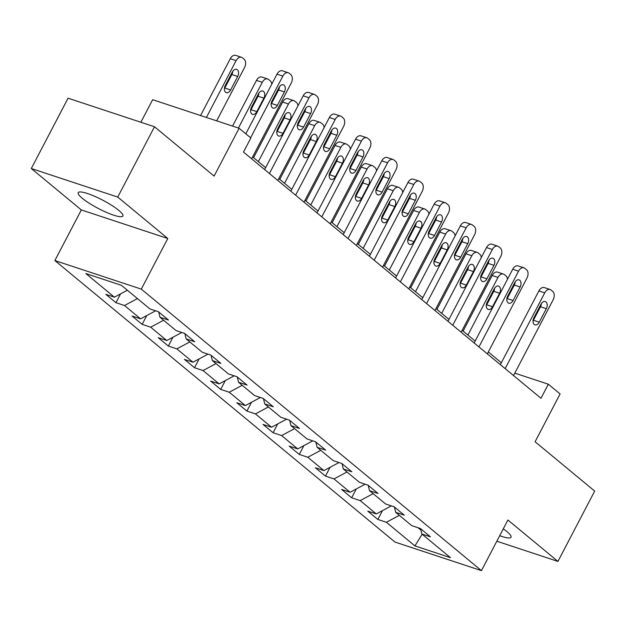 <?xml version="1.0" encoding="UTF-8"?>
<svg xmlns="http://www.w3.org/2000/svg" width="626" height="626" viewBox="0 0 626 626"><rect width="100%" height="100%" fill="white"/><g stroke="black" fill="none" stroke-linecap="round" stroke-linejoin="round"><path stroke-width="0.94" d="M499.704 535.699A25.204 4.711 -152.4 0 0 511.027 537.272A25.204 4.711 -152.4 0 0 506.919 531.615A25.204 4.711 -152.4 0 0 503.273 528.86M118.768 210.359A25.204 4.711 -152.4 0 0 94.714 196.321A25.204 4.711 -152.4 0 0 78.211 192.659A25.204 4.711 -152.4 0 0 82.319 198.317A25.204 4.711 -152.4 0 0 106.373 212.355A25.204 4.711 -152.4 0 0 122.876 216.017A25.204 4.711 -152.4 0 0 118.768 210.359M54.861 260.557L394.998 542.077L481.441 570.638L141.304 289.118L54.861 260.557L81.333 209.929L167.768 238.49L117.743 197.08L31.3 168.519L81.333 209.929M31.3 168.519L68.062 98.196L154.505 126.757L214.1 176.086L239.101 128.267L152.658 99.706L140.873 122.258M496.817 541.216L557.938 561.412L594.7 491.089L535.097 441.76L560.098 393.942L548.345 384.215L514.799 373.135M117.743 197.08L154.505 126.757M420.609 528.72L421.893 534.017L430.422 536.834L420.343 528.493L411.822 525.676L395.702 512.342L404.232 515.159L394.153 506.817L385.632 504L369.512 490.667L378.041 493.484L367.963 485.142L359.441 482.325L343.322 468.984L351.851 471.801L341.773 463.467L333.251 460.65L317.132 447.308L325.661 450.125L315.582 441.792L307.061 438.975L290.941 425.633L299.471 428.45L289.392 420.116L280.871 417.299L264.751 403.958L273.28 406.775L263.202 398.441L254.68 395.616L238.561 382.283L247.09 385.1L237.011 376.758L228.49 373.941L212.37 360.607L220.9 363.424L210.821 355.083L202.3 352.266L186.18 338.924L194.709 341.749L184.631 333.408L176.109 330.591L159.99 317.249L168.519 320.066L158.441 311.732L149.919 308.915L121.374 285.292L85.864 273.554L114.409 297.178L105.88 294.361L115.951 302.702L120.56 293.876M421.893 534.017L450.43 557.641L414.921 545.903L386.383 522.28L377.854 519.463L382.463 510.644M115.951 302.702L124.48 305.519L140.6 318.853L132.07 316.036L142.141 324.378L150.67 327.195L166.79 340.528L158.261 337.711L168.331 346.053L176.861 348.87L192.98 362.211L184.451 359.394L194.522 367.728L203.051 370.545L219.17 383.887L210.641 381.07L220.712 389.403L229.241 392.22L245.353 405.562L236.831 402.745L246.902 411.079L255.431 413.896L271.543 427.237L263.022 424.42L273.092 432.754L281.622 435.579L297.733 448.912L289.212 446.095L299.283 454.437L307.812 457.254L323.924 470.588L315.402 467.771L325.473 476.112L334.002 478.929L350.114 492.271L341.593 489.446L351.663 497.787L360.193 500.604L376.304 513.946L367.783 511.129L377.854 519.463M239.101 128.267L250.854 137.994L243.498 152.063L540.997 398.285L548.345 384.215M394.419 507.037L395.702 512.342M376.304 513.946L391.336 505.886M360.193 500.604L373.135 493.664M368.229 485.361L369.512 490.667M350.114 492.271L365.146 484.211M334.002 478.929L346.945 471.988M342.039 463.686L343.322 468.984M323.924 470.588L338.956 462.536M307.812 457.254L320.755 450.313M315.848 442.011L317.132 447.308M297.733 448.912L312.765 440.86M281.622 435.579L294.564 428.638M289.658 420.336L290.941 425.633M271.543 427.237L286.575 419.185M255.431 413.896L268.374 406.955M263.468 398.66L264.751 403.958M245.353 405.562L260.385 397.502M229.241 392.22L242.184 385.28M237.277 376.985L238.561 382.283M219.17 383.887L234.194 375.827M203.051 370.545L215.993 363.604M211.087 355.302L212.37 360.607M192.98 362.211L208.004 354.152M176.861 348.87L189.803 341.929M184.897 333.627L186.18 338.924M166.79 340.528L181.814 332.476M150.67 327.195L163.613 320.254M158.707 311.951L159.99 317.249M140.6 318.853L155.624 310.801M124.48 305.519L137.423 298.579M114.409 297.178L127.352 290.237M167.768 238.49L141.304 289.118M557.938 561.412L507.905 520.003L481.441 570.638M501.348 362.744L488.335 351.976M475.157 341.068L462.144 330.293M448.967 319.393L435.954 308.618M422.777 297.718L409.764 286.943M396.587 276.043L383.574 265.267M370.404 254.359L357.383 243.592M344.214 232.684L331.193 221.917M318.024 211.009L305.003 200.242M291.833 189.334L278.813 178.559M265.643 167.658L252.622 156.883M418.074 527.749L420.954 530.128M414.921 545.903L422.159 534.236M386.383 522.28L399.325 515.339M142.141 324.378L146.75 315.559M168.331 346.053L172.94 337.234M194.522 367.728L199.131 358.909M220.712 389.403L225.321 380.585M246.902 411.079L251.511 402.26M273.092 432.754L277.701 423.935M299.283 454.437L303.892 445.61M325.473 476.112L330.082 467.293M351.663 497.787L356.272 488.969M250.588 137.775L282.835 76.09A6.463 4.186 108.3 0 1 288.226 72.733A6.463 4.186 108.3 0 1 289.134 73.242L290.816 74.635A6.463 4.186 108.3 0 1 291.231 83.039L251.629 158.785M288.226 72.733L282.381 70.801A6.463 4.186 -71.7 0 0 276.997 74.158L245.807 133.823M279.055 87.468A5.172 3.349 -71.7 0 1 283.367 84.784A5.172 3.349 -71.7 0 1 284.431 91.912L277.365 105.411A5.172 3.349 -71.7 0 1 273.061 108.102A5.172 3.349 -71.7 0 1 271.997 100.966L279.055 87.468M279.462 86.779A5.172 3.349 -71.7 0 1 278.586 89.98L271.527 103.486A5.172 3.349 -71.7 0 1 271.121 104.174M206.408 117.469L236.112 60.652A6.463 4.186 108.3 0 1 241.495 57.295A6.463 4.186 108.3 0 1 242.411 57.803L244.093 59.188A6.463 4.186 108.3 0 1 244.508 67.6L216.666 120.857M200.57 115.536L230.274 58.719A6.463 4.186 -71.7 0 1 235.658 55.362L241.495 57.295M224.398 88.736A5.172 3.349 108.3 0 0 224.804 88.047L231.863 74.541A5.172 3.349 108.3 0 0 232.739 71.341M232.332 72.029L225.274 85.527A5.172 3.349 108.3 0 0 226.338 92.656A5.172 3.349 108.3 0 0 230.642 89.972L237.7 76.474A5.172 3.349 108.3 0 0 236.636 69.337A5.172 3.349 108.3 0 0 232.332 72.029M269.423 173.519L309.025 97.766A6.463 4.186 108.3 0 1 314.416 94.409A6.463 4.186 108.3 0 1 315.324 94.917L317.006 96.31A6.463 4.186 108.3 0 1 317.421 104.714L277.819 180.468M314.416 94.409L308.571 92.476A6.463 4.186 -71.7 0 0 303.187 95.833L264.642 169.56M305.245 109.143A5.172 3.349 -71.7 0 1 309.557 106.459A5.172 3.349 -71.7 0 1 310.613 113.588L303.555 127.094A5.172 3.349 -71.7 0 1 299.251 129.778A5.172 3.349 -71.7 0 1 298.187 122.641L305.245 109.143M305.652 108.454A5.172 3.349 -71.7 0 1 304.776 111.663L297.718 125.161A5.172 3.349 -71.7 0 1 297.311 125.849M295.613 195.195L335.215 119.441A6.463 4.186 108.3 0 1 340.607 116.084A6.463 4.186 108.3 0 1 341.514 116.593L343.197 117.985A6.463 4.186 108.3 0 1 343.611 126.389L304.009 202.143M340.607 116.084L334.761 114.159A6.463 4.186 -71.7 0 0 329.378 117.516L290.832 191.235M331.436 130.818A5.172 3.349 -71.7 0 1 335.739 128.134A5.172 3.349 -71.7 0 1 336.804 135.263L329.745 148.769A5.172 3.349 -71.7 0 1 325.442 151.453A5.172 3.349 -71.7 0 1 324.378 144.324L331.436 130.818M331.843 130.13A5.172 3.349 -71.7 0 1 330.966 133.338L323.908 146.836A5.172 3.349 -71.7 0 1 323.501 147.525M238.404 128.04L262.302 82.327L256.464 80.394A6.463 4.186 -71.7 0 1 261.848 77.037L267.685 78.97A6.463 4.186 108.3 0 0 262.302 82.327M232.567 126.108L256.464 80.394M250.588 110.411A5.172 3.349 108.3 0 0 250.995 109.722L258.053 96.216A5.172 3.349 108.3 0 0 258.929 93.016M258.522 93.704L251.464 107.203A5.172 3.349 108.3 0 0 252.528 114.339A5.172 3.349 108.3 0 0 256.832 111.647L263.89 98.149A5.172 3.349 108.3 0 0 262.826 91.02A5.172 3.349 108.3 0 0 258.522 93.704M271.77 84.158A6.463 4.186 108.3 0 0 270.283 80.871L268.601 79.479A6.463 4.186 108.3 0 0 267.685 78.97M258.366 161.633L288.492 104.002L282.655 102.069A6.463 4.186 -71.7 0 1 288.038 98.712L293.876 100.645A6.463 4.186 108.3 0 0 288.492 104.002M253.585 157.682L282.655 102.069M276.778 132.086A5.172 3.349 108.3 0 0 277.185 131.397L284.243 117.891A5.172 3.349 108.3 0 0 285.12 114.691M284.713 115.38L277.654 128.878A5.172 3.349 108.3 0 0 278.719 136.014A5.172 3.349 108.3 0 0 283.022 133.33L290.081 119.824A5.172 3.349 108.3 0 0 289.016 112.696A5.172 3.349 108.3 0 0 284.713 115.38M297.96 105.833A6.463 4.186 108.3 0 0 296.474 102.547L294.791 101.154A6.463 4.186 108.3 0 0 293.876 100.645M321.803 216.87L361.405 141.116A6.463 4.186 108.3 0 1 366.797 137.759A6.463 4.186 108.3 0 1 367.705 138.276L369.387 139.661A6.463 4.186 108.3 0 1 369.802 148.065L330.199 223.818M366.797 137.759L360.952 135.834A6.463 4.186 -71.7 0 0 355.568 139.191L317.022 212.91M357.626 152.494A5.172 3.349 -71.7 0 1 361.93 149.81A5.172 3.349 -71.7 0 1 362.994 156.938L355.936 170.444A5.172 3.349 -71.7 0 1 351.632 173.128A5.172 3.349 -71.7 0 1 350.568 166L357.626 152.494M358.033 151.805A5.172 3.349 -71.7 0 1 357.156 155.013L350.098 168.511A5.172 3.349 -71.7 0 1 349.691 169.2M347.993 238.545L387.596 162.791A6.463 4.186 108.3 0 1 392.987 159.442A6.463 4.186 108.3 0 1 393.895 159.951L395.577 161.336A6.463 4.186 108.3 0 1 395.992 169.74L356.39 245.494M392.987 159.442L387.142 157.509A6.463 4.186 -71.7 0 0 381.758 160.866L343.212 234.586M383.816 174.169A5.172 3.349 -71.7 0 1 388.12 171.485A5.172 3.349 -71.7 0 1 389.184 178.621L382.126 192.119A5.172 3.349 -71.7 0 1 377.822 194.803A5.172 3.349 -71.7 0 1 376.758 187.675L383.816 174.169M384.223 173.48A5.172 3.349 -71.7 0 1 383.347 176.689L376.289 190.187A5.172 3.349 -71.7 0 1 375.882 190.875M374.184 260.22L413.786 184.474A6.463 4.186 108.3 0 1 419.177 181.117A6.463 4.186 108.3 0 1 420.085 181.626L421.767 183.011A6.463 4.186 108.3 0 1 422.182 191.415L382.58 267.169M419.177 181.117L413.332 179.185A6.463 4.186 -71.7 0 0 407.949 182.542L369.403 256.269M410.007 195.852A5.172 3.349 -71.7 0 1 414.31 193.16A5.172 3.349 -71.7 0 1 415.374 200.297L408.316 213.795A5.172 3.349 -71.7 0 1 404.013 216.479A5.172 3.349 -71.7 0 1 402.948 209.35L410.007 195.852M410.413 195.163A5.172 3.349 -71.7 0 1 409.537 198.364L402.479 211.87A5.172 3.349 -71.7 0 1 402.072 212.558M284.556 183.308L314.682 125.677L308.845 123.745A6.463 4.186 -71.7 0 1 314.229 120.388L320.066 122.32A6.463 4.186 108.3 0 0 314.682 125.677M279.775 179.357L308.845 123.745M302.961 153.761A5.172 3.349 108.3 0 0 303.375 153.073L310.433 139.575A5.172 3.349 108.3 0 0 311.31 136.366M310.903 137.055L303.845 150.553A5.172 3.349 108.3 0 0 304.909 157.689A5.172 3.349 108.3 0 0 309.213 155.005L316.271 141.499A5.172 3.349 108.3 0 0 315.207 134.371A5.172 3.349 108.3 0 0 310.903 137.055M324.151 127.508A6.463 4.186 108.3 0 0 322.664 124.222L320.981 122.829A6.463 4.186 108.3 0 0 320.066 122.32M310.746 204.992L340.873 147.353L335.035 145.428A6.463 4.186 -71.7 0 1 340.419 142.071L346.256 143.996A6.463 4.186 108.3 0 0 340.873 147.353M305.965 201.032L335.035 145.428M329.151 175.436A5.172 3.349 108.3 0 0 329.566 174.748L336.624 161.25A5.172 3.349 108.3 0 0 337.5 158.042M337.093 158.73L330.035 172.236A5.172 3.349 108.3 0 0 331.099 179.365A5.172 3.349 108.3 0 0 335.403 176.681L342.461 163.175A5.172 3.349 108.3 0 0 341.397 156.046A5.172 3.349 108.3 0 0 337.093 158.73M350.341 149.184A6.463 4.186 108.3 0 0 348.854 145.897L347.172 144.504A6.463 4.186 108.3 0 0 346.256 143.996M336.937 226.667L367.063 169.028L361.225 167.103A6.463 4.186 -71.7 0 1 366.609 163.746L372.447 165.671A6.463 4.186 108.3 0 0 367.063 169.028M332.156 222.707L361.225 167.103M355.341 197.112A5.172 3.349 108.3 0 0 355.756 196.423L362.814 182.925A5.172 3.349 108.3 0 0 363.69 179.717M363.283 180.405L356.225 193.911A5.172 3.349 108.3 0 0 357.29 201.04A5.172 3.349 108.3 0 0 361.593 198.356L368.651 184.858A5.172 3.349 108.3 0 0 367.587 177.721A5.172 3.349 108.3 0 0 363.283 180.405M376.531 170.859A6.463 4.186 108.3 0 0 375.044 167.572L373.362 166.187A6.463 4.186 108.3 0 0 372.447 165.671M363.127 248.342L393.253 190.711L387.416 188.778A6.463 4.186 -71.7 0 1 392.799 185.421L398.637 187.354A6.463 4.186 108.3 0 0 393.253 190.711M358.346 244.383L387.416 188.778M381.531 218.795A5.172 3.349 108.3 0 0 381.946 218.106L389.004 204.6A5.172 3.349 108.3 0 0 389.881 201.392M389.474 202.081L382.416 215.587A5.172 3.349 108.3 0 0 383.48 222.715A5.172 3.349 108.3 0 0 387.784 220.031L394.842 206.533A5.172 3.349 108.3 0 0 393.777 199.397A5.172 3.349 108.3 0 0 389.474 202.081M402.721 192.542A6.463 4.186 108.3 0 0 401.235 189.248L399.552 187.863A6.463 4.186 108.3 0 0 398.637 187.354M389.317 270.017L419.443 212.386L413.606 210.453A6.463 4.186 -71.7 0 1 418.99 207.096L424.827 209.029A6.463 4.186 108.3 0 0 419.443 212.386M384.536 266.058L413.606 210.453M407.722 240.47A5.172 3.349 108.3 0 0 408.136 239.781L415.195 226.276A5.172 3.349 108.3 0 0 416.071 223.075M415.664 223.764L408.606 237.262A5.172 3.349 108.3 0 0 409.67 244.39A5.172 3.349 108.3 0 0 413.974 241.706L421.032 228.208A5.172 3.349 108.3 0 0 419.968 221.072A5.172 3.349 108.3 0 0 415.664 223.764M428.912 214.217A6.463 4.186 108.3 0 0 427.425 210.923L425.743 209.538A6.463 4.186 108.3 0 0 424.827 209.029M415.507 291.693L445.634 234.061L439.796 232.129A6.463 4.186 -71.7 0 1 445.18 228.772L451.017 230.704A6.463 4.186 108.3 0 0 445.634 234.061M410.726 287.733L439.796 232.129M433.912 262.145A5.172 3.349 108.3 0 0 434.327 261.457L441.385 247.951A5.172 3.349 108.3 0 0 442.261 244.75M441.854 245.439L434.796 258.937A5.172 3.349 108.3 0 0 435.86 266.073A5.172 3.349 108.3 0 0 440.164 263.382L447.222 249.884A5.172 3.349 108.3 0 0 446.158 242.755A5.172 3.349 108.3 0 0 441.854 245.439M455.102 235.892A6.463 4.186 108.3 0 0 453.615 232.606L451.933 231.213A6.463 4.186 108.3 0 0 451.017 230.704M400.374 281.896L439.976 206.15A6.463 4.186 108.3 0 1 445.368 202.793A6.463 4.186 108.3 0 1 446.275 203.301L447.958 204.694A6.463 4.186 108.3 0 1 448.373 213.098L408.77 288.844M445.368 202.793L439.522 200.86A6.463 4.186 -71.7 0 0 434.139 204.217L395.593 277.944M436.197 217.527A5.172 3.349 -71.7 0 1 440.501 214.843A5.172 3.349 -71.7 0 1 441.565 221.972L434.507 235.47A5.172 3.349 -71.7 0 1 430.203 238.162A5.172 3.349 -71.7 0 1 429.139 231.025L436.197 217.527M436.604 216.839A5.172 3.349 -71.7 0 1 435.727 220.039L428.669 233.545A5.172 3.349 -71.7 0 1 428.262 234.234M426.564 303.579L466.167 227.825A6.463 4.186 108.3 0 1 471.55 224.468A6.463 4.186 108.3 0 1 472.466 224.977L474.148 226.369A6.463 4.186 108.3 0 1 474.563 234.773L434.96 310.527M471.55 224.468L465.713 222.535A6.463 4.186 -71.7 0 0 460.329 225.892L421.783 299.619M462.387 239.202A5.172 3.349 -71.7 0 1 466.691 236.518A5.172 3.349 -71.7 0 1 467.755 243.647L460.697 257.153A5.172 3.349 -71.7 0 1 456.393 259.837A5.172 3.349 -71.7 0 1 455.329 252.701L462.387 239.202M462.794 238.514A5.172 3.349 -71.7 0 1 461.918 241.714L454.859 255.22A5.172 3.349 -71.7 0 1 454.453 255.909M452.755 325.254L492.357 249.5A6.463 4.186 108.3 0 1 497.74 246.143A6.463 4.186 108.3 0 1 498.656 246.652L500.338 248.045A6.463 4.186 108.3 0 1 500.753 256.449L461.151 332.203M497.74 246.143L491.903 244.21A6.463 4.186 -71.7 0 0 486.519 247.567L447.973 321.295M488.577 260.878A5.172 3.349 -71.7 0 1 492.881 258.194A5.172 3.349 -71.7 0 1 493.945 265.322L486.887 278.828A5.172 3.349 -71.7 0 1 482.583 281.512A5.172 3.349 -71.7 0 1 481.519 274.376L488.577 260.878M488.984 260.189A5.172 3.349 -71.7 0 1 488.108 263.397L481.05 276.895A5.172 3.349 -71.7 0 1 480.643 277.584M478.945 346.929L518.547 271.175A6.463 4.186 108.3 0 1 523.931 267.818A6.463 4.186 108.3 0 1 524.846 268.327L526.529 269.72A6.463 4.186 108.3 0 1 526.943 278.124L487.341 353.878M523.931 267.818L518.093 265.894A6.463 4.186 -71.7 0 0 512.71 269.25L474.164 342.97M514.768 282.553A5.172 3.349 -71.7 0 1 519.071 279.869A5.172 3.349 -71.7 0 1 520.136 286.998L513.077 300.503A5.172 3.349 -71.7 0 1 508.774 303.187A5.172 3.349 -71.7 0 1 507.709 296.059L514.768 282.553M515.175 281.864A5.172 3.349 -71.7 0 1 514.298 285.073L507.24 298.571A5.172 3.349 -71.7 0 1 506.833 299.259M441.698 313.368L471.824 255.737L465.987 253.804A6.463 4.186 -71.7 0 1 471.37 250.447L477.208 252.38A6.463 4.186 108.3 0 0 471.824 255.737M436.917 309.416L465.987 253.804M460.102 283.821A5.172 3.349 108.3 0 0 460.517 283.132L467.575 269.634A5.172 3.349 108.3 0 0 468.451 266.426M468.045 267.114L460.986 280.612A5.172 3.349 108.3 0 0 462.051 287.749A5.172 3.349 108.3 0 0 466.354 285.065L473.412 271.559A5.172 3.349 108.3 0 0 472.348 264.43A5.172 3.349 108.3 0 0 468.045 267.114M481.292 257.568A6.463 4.186 108.3 0 0 479.806 254.281L478.123 252.888A6.463 4.186 108.3 0 0 477.208 252.38M505.135 368.604L544.737 292.851A6.463 4.186 108.3 0 1 550.121 289.494A6.463 4.186 108.3 0 1 551.037 290.01L552.719 291.395A6.463 4.186 108.3 0 1 553.134 299.799L513.531 375.553M550.121 289.494L544.284 287.569A6.463 4.186 -71.7 0 0 538.9 290.926L500.354 364.645M540.958 304.228A5.172 3.349 -71.7 0 1 545.262 301.544A5.172 3.349 -71.7 0 1 546.326 308.681L539.268 322.179A5.172 3.349 -71.7 0 1 534.964 324.863A5.172 3.349 -71.7 0 1 533.9 317.734L540.958 304.228M541.365 303.54A5.172 3.349 -71.7 0 1 540.488 306.748L533.43 320.246A5.172 3.349 -71.7 0 1 533.023 320.935M467.888 335.043L498.014 277.412L492.177 275.487A6.463 4.186 -71.7 0 1 497.56 272.13L503.398 274.055A6.463 4.186 108.3 0 0 498.014 277.412M463.107 331.091L492.177 275.487M486.292 305.496A5.172 3.349 108.3 0 0 486.707 304.807L493.765 291.309A5.172 3.349 108.3 0 0 494.642 288.101M494.235 288.789L487.177 302.295A5.172 3.349 108.3 0 0 488.241 309.424A5.172 3.349 108.3 0 0 492.545 306.74L499.603 293.234A5.172 3.349 108.3 0 0 498.539 286.105A5.172 3.349 108.3 0 0 494.235 288.789M507.483 279.243A6.463 4.186 108.3 0 0 505.996 275.956L504.313 274.564A6.463 4.186 108.3 0 0 503.398 274.055M276.997 74.158L282.835 76.09M284.431 91.912L278.586 89.98M277.365 105.411L271.527 103.486M236.112 60.652L230.274 58.719M231.863 74.541L237.7 76.474M224.804 88.047L230.642 89.972M303.187 95.833L309.025 97.766M310.613 113.588L304.776 111.663M303.555 127.094L297.718 125.161M329.378 117.516L335.215 119.441M336.804 135.263L330.966 133.338M329.745 148.769L323.908 146.836M258.053 96.216L263.89 98.149M250.995 109.722L256.832 111.647M284.243 117.891L290.081 119.824M277.185 131.397L283.022 133.33M355.568 139.191L361.405 141.116M362.994 156.938L357.156 155.013M355.936 170.444L350.098 168.511M381.758 160.866L387.596 162.791M389.184 178.621L383.347 176.689M382.126 192.119L376.289 190.187M407.949 182.542L413.786 184.474M415.374 200.297L409.537 198.364M408.316 213.795L402.479 211.87M310.433 139.575L316.271 141.499M303.375 153.073L309.213 155.005M336.624 161.25L342.461 163.175M329.566 174.748L335.403 176.681M362.814 182.925L368.651 184.858M355.756 196.423L361.593 198.356M389.004 204.6L394.842 206.533M381.946 218.106L387.784 220.031M415.195 226.276L421.032 228.208M408.136 239.781L413.974 241.706M441.385 247.951L447.222 249.884M434.327 261.457L440.164 263.382M434.139 204.217L439.976 206.15M441.565 221.972L435.727 220.039M434.507 235.47L428.669 233.545M460.329 225.892L466.167 227.825M467.755 243.647L461.918 241.714M460.697 257.153L454.859 255.22M486.519 247.567L492.357 249.5M493.945 265.322L488.108 263.397M486.887 278.828L481.05 276.895M512.71 269.25L518.547 271.175M520.136 286.998L514.298 285.073M513.077 300.503L507.24 298.571M467.575 269.634L473.412 271.559M460.517 283.132L466.354 285.065M538.9 290.926L544.737 292.851M546.326 308.681L540.488 306.748M539.268 322.179L533.43 320.246M493.765 291.309L499.603 293.234M486.707 304.807L492.545 306.74"/></g></svg>

